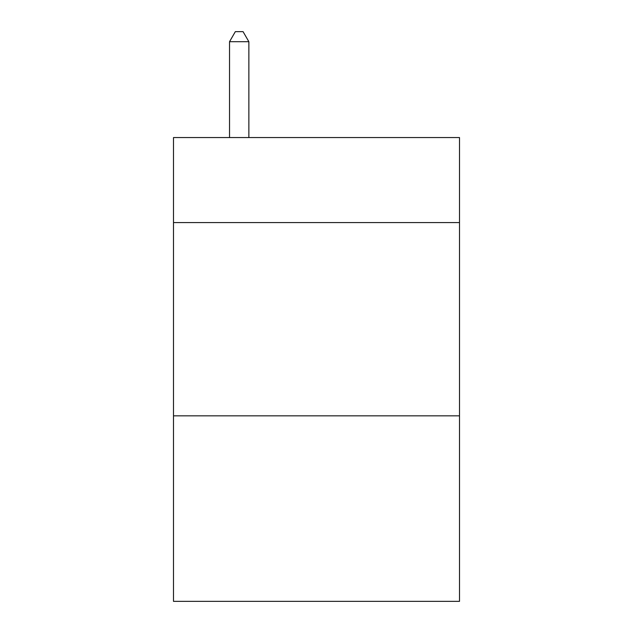 <?xml version="1.0" encoding="UTF-8"?>
<svg xmlns="http://www.w3.org/2000/svg" width="633" height="633" viewBox="0 0 633 633"><rect width="100%" height="100%" fill="white"/><g stroke="black" fill="none" stroke-linecap="round" stroke-linejoin="round"><path stroke-width="0.95" d="M459.503 222.579L459.503 137.551L173.497 137.551L173.497 222.579L459.503 222.579L459.503 601.35L173.497 601.35L173.497 222.579M459.503 415.834L173.497 415.834M248.864 137.551L248.864 41.699L229.534 41.699L229.534 137.551M229.534 41.699L235.334 31.65L243.064 31.65L248.864 41.699"/></g></svg>
